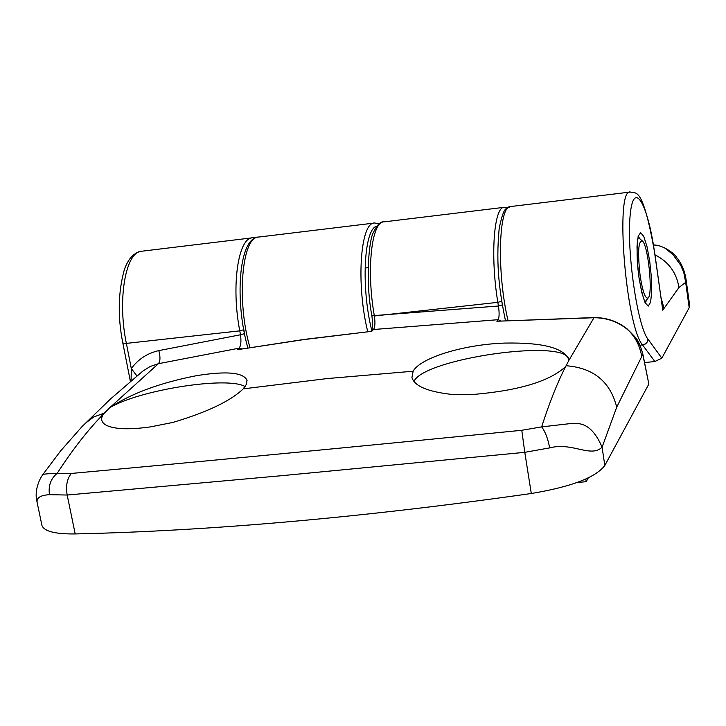 <?xml version="1.0" encoding="UTF-8"?>
<svg xmlns="http://www.w3.org/2000/svg" width="726" height="726" viewBox="0 0 726 726"><rect width="100%" height="100%" fill="white"/><g stroke="black" fill="none" stroke-linecap="round" stroke-linejoin="round"><path stroke-width="1.09" d="M654.879 361.53L642.646 345.068C625.767 326.564 614.731 187.607 630.386 192.036C635.141 194.731 642.229 181.908 654.77 253.356L654.725 253.555C647.764 202.899 633.353 178.569 630.141 215.431C626.574 251.278 637.446 326.056 647.928 339.087L661.84 358.154L654.879 361.53L644.588 362.583M685.997 279.102L689.664 305.419L689.192 307.715L661.84 358.154M685.961 278.857L685.662 282.36L683.801 272.649L680.716 265.253L672.884 254.49L664.453 247.775L659.789 245.951L653.482 244.907C664.372 245.188 675.806 254.89 676.777 257.703C681.451 263.266 684.509 270.317 685.961 278.848M689.192 307.715L685.662 282.36L678.946 287.523L662.756 310.174L654.77 253.356M549.682 447.888C547.858 438.431 545.172 431.425 541.641 426.888L571.916 423.412C577.86 423.476 591.028 421.198 602.081 447.225C590.719 458.097 572.297 441.871 549.691 447.888L524.78 452.325L521.776 430.282L541.641 426.888C549.482 402.503 557.495 382.384 565.663 366.539C550.018 381.059 519.843 390.316 475.149 394.291L451.626 394.399C427.65 391.695 414.419 386.06 411.932 377.493L413.148 371.231C420.418 357.7 464.105 344.378 504.806 343.08C542.431 342.382 563.757 347.854 568.767 359.479L568.875 360.386L593.968 317.734L496.856 321.237L498.1 319.694C499.343 317.353 499.443 312.788 498.408 306.009L497.827 302.343C490.141 255.833 493.907 206.229 504.461 207.291L507.528 207.7M565.663 366.539L568.875 360.386M413.92 381.495C423.485 358.481 567.514 338.007 568.803 359.715L568.821 359.815M500.876 320.856L498.1 319.694L373.509 329.513L371.739 331.328L304.012 339.441L237.32 349.714L239.072 348.181L158.377 363.708L109.699 407.749C130.934 393.601 159.693 382.938 195.984 375.769C226.113 370.85 243.11 372.311 246.976 380.17L246.495 384.199L243.219 388.864C230.632 401.015 207.137 412.214 172.743 422.468L150.373 426.897C129.101 429.856 114.363 429.293 106.187 425.209C101.204 422.414 100.342 418.648 103.6 413.902C88.082 429.719 72.591 449.557 57.127 473.406L71.32 473.452C204.723 461.273 354.869 446.88 521.776 430.282M109.699 407.749L109.544 407.858C138.829 389.944 227.528 375.968 245.125 386.568M109.544 407.858L103.6 413.902M71.32 473.452C67.037 478.779 65.649 485.966 67.173 495.032L75.195 533.937C210.867 530.897 362.9 517.42 531.296 493.508L524.78 452.325L282.45 475.621L67.173 495.032L49.468 494.687C40.701 495.177 36.572 497.673 37.08 502.183L37.126 502.41M627.019 328.796C637.147 339.124 638.236 338.706 642.846 354.007L648.844 384.072L604.822 465.475C595.728 477.49 571.226 486.837 531.296 493.508M75.195 533.937C55.303 534.164 44.232 531.368 41.972 525.551L41.818 524.807M142.605 371.285L110.216 399.246L81.993 426.634L60.539 451.018L42.507 475.013C41.945 474.187 46.818 473.651 57.127 473.406C50.775 478.625 48.225 485.721 49.468 494.687M131.088 380.805L131.315 368.572C138.14 359.225 147.314 353.235 158.858 350.604L240.497 334.777L239.771 330.856C230.995 285.853 238.173 237.275 252.748 237.774L255.516 237.892M642.846 354.007L642.846 354.606C640.813 344.759 635.586 336.301 627.182 329.25C617.581 321.591 606.509 317.752 593.968 317.734L594.186 317.561C606.528 317.561 617.463 321.291 626.974 328.76M241.658 348.87L239.072 348.181C240.914 345.839 241.386 341.374 240.497 334.777L244.562 333.615L243.845 329.704L239.771 330.856L126.36 343.389L122.83 343.071C117.594 316.727 118.102 292.26 124.346 269.655C128.203 258.765 133.865 252.63 141.334 251.26M136.924 375.923L131.315 368.572L126.36 343.389C117.131 299.039 125.743 250.924 142.006 251.187L252.103 237.847M594.149 317.561L496.856 321.237M502.31 304.902L498.408 306.009L371.894 315.774C365.223 281.788 368.79 239.653 373.491 232.302C377.157 224.715 380.687 221.23 384.081 221.866C371.576 221.076 366.149 270.199 374.371 315.991L497.827 302.343L501.72 301.254M588.287 477.889L586.181 481.701L585.846 479.006M577.088 482.509L586.181 481.701M640.169 275.98C642.782 292.161 645.478 299.457 648.236 297.851C653.128 293.549 648.091 244.971 642.319 240.896C638.254 240.778 637.537 252.476 640.169 275.98M648.844 384.072L642.846 354.606L641.766 356.484L616.719 407.177L602.081 447.225L604.822 465.475M376.948 226.131C364.044 228.245 360.822 286.67 371.73 330.33M367.728 331.619C355.931 284.165 360.332 221.657 374.716 223L379.29 223.799M374.162 223.073L258.819 237.039C241.921 235.859 236.268 300.854 249.953 347.518M630.014 192.081L510.886 206.511C498.571 204.614 496.548 272.141 508.009 320.484M645.414 302.697L646.712 299.793M640.259 239.208L638.381 236.64M639.007 277.777L637.292 261.206L637.011 246.314L638.208 236.131L640.631 232.656L643.78 236.458L647.02 246.677L649.725 261.26L651.394 277.386L651.703 291.988L650.587 302.252L648.236 306.118L645.105 302.724L641.802 292.623L639.007 277.777M640.014 345.34L645.559 343.933L647.22 342.055L647.928 339.087M662.756 310.174L654.725 253.555M678.946 287.523C676.559 272.595 668.573 261.705 654.979 254.844M663.954 308.114L661.059 297.687M501.802 301.181L502.374 304.838M243.219 388.864L327.081 378.582L413.148 371.231M371.739 331.328L303.677 339.623L237.32 349.714M374.371 316.001C375.333 322.68 375.043 327.181 373.509 329.513L371.621 330.448C372.692 327.916 372.783 323.016 371.894 315.765M85.096 423.467L93.745 416.96L104.154 413.158M566.325 365.75C593.505 367.91 610.303 381.713 616.719 407.177M641.766 356.484C639.67 345.068 634.805 335.984 627.182 329.25L626.965 328.751M158.858 350.604C160.473 357.001 160.31 361.366 158.377 363.708L149.992 366.566L142.623 371.267M258.193 237.112C238.373 238.446 234.634 301.871 247.856 347.854M510.442 206.565C506.104 209.596 504.298 204.541 499.216 228.127C495.559 266.106 499.851 293.032 505.441 320.611M645.323 303.169L645.813 303.323C646.93 304.194 643.79 305.365 639.043 277.641C635.912 257.403 637.419 237.039 637.818 238.945L638.735 235.805M247.094 380.76L246.976 380.17M503.998 207.346L384.081 221.866M122.83 343.071L130.39 381.395M41.972 525.551L37.08 502.183C34.176 491.602 38.723 480.458 42.498 475.031M370.795 331.292L371.63 330.43M642.093 240.705L638.136 237.466M648.236 297.851L645.006 301.952M368.082 267.667L365.051 268.021"/></g></svg>
